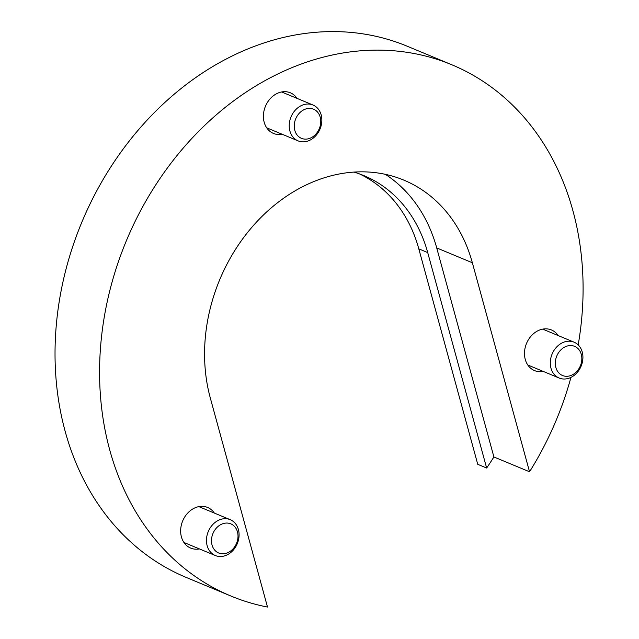 <?xml version="1.0" encoding="UTF-8"?>
<svg xmlns="http://www.w3.org/2000/svg" width="639" height="639" viewBox="0 0 639 639"><rect width="100%" height="100%" fill="white"/><g stroke="black" fill="none" stroke-linecap="round" stroke-linejoin="round"><path stroke-width="0.96" d="M282.174 134.254A22.006 17.812 -67.4 0 1 273.444 133.423A22.006 17.812 -67.4 0 1 264.179 122.249A22.006 17.812 -67.4 0 1 270.073 98.853A22.006 17.812 -67.4 0 1 290.346 92.791A22.006 17.812 -67.4 0 1 297.087 98.398M199.424 548.917A22.006 17.812 -67.4 0 1 190.686 548.094A22.006 17.812 -67.4 0 1 181.42 536.92A22.006 17.812 -67.4 0 1 187.315 513.516A22.006 17.812 -67.4 0 1 207.587 507.454A22.006 17.812 -67.4 0 1 214.337 513.069M451.813 64.771L407.259 46.24A287.678 232.9 -67.4 0 0 230.647 56.735L224.249 60.042A287.678 232.9 -67.4 0 0 65.186 431.413A287.678 232.9 -67.4 0 0 128.479 539.915L133.335 544.332A287.678 232.9 -67.4 0 0 186.308 577.472L230.855 596.003A287.678 232.9 -67.4 0 1 109.732 449.944A287.678 232.9 -67.4 0 1 186.78 144.015A287.678 232.9 -67.4 0 1 451.813 64.771A287.678 232.9 -67.4 0 1 572.935 210.822A287.678 232.9 -67.4 0 1 578.191 344.924M543.254 371.419A22.006 17.812 -67.4 0 1 534.524 370.588A22.006 17.812 -67.4 0 1 525.258 359.422A22.006 17.812 -67.4 0 1 531.153 336.018A22.006 17.812 -67.4 0 1 551.425 329.956A22.006 17.812 -67.4 0 1 558.166 335.563M570.954 377.385A287.678 232.9 -67.4 0 1 529.539 471.774L493.899 456.957L436.717 247.924A162.745 131.754 112.6 0 0 385.341 174.327M359.398 173.872A151.563 122.704 112.6 0 1 418.809 248.867L477.748 464.321L486.654 468.028A287.678 232.9 112.6 0 0 493.899 456.957M353.958 172.091A151.563 122.704 -67.4 0 1 363.903 175.621A151.563 122.704 -67.4 0 1 427.715 252.573L486.654 468.028M436.717 247.924L472.357 262.749A162.745 131.754 112.6 0 0 403.832 180.118A162.745 131.754 112.6 0 0 253.899 224.952A162.745 131.754 112.6 0 0 210.319 398.025L267.501 607.05A287.678 232.9 -67.4 0 1 230.855 596.003M472.357 262.749L529.539 471.774M215.359 550.794A15.783 12.78 -67.4 0 1 215.367 529.292A15.783 12.78 -67.4 0 1 234.122 526.049A15.783 12.78 -67.4 0 1 234.122 547.559A15.783 12.78 -67.4 0 1 215.359 550.794M211.237 552.823A19.418 15.719 -67.4 0 1 209.592 528.86A19.418 15.719 -67.4 0 1 230.232 519.675A19.418 15.719 -67.4 0 1 234.313 522.39A19.418 15.719 -67.4 0 1 235.959 546.345A19.418 15.719 -67.4 0 1 215.319 555.531A19.418 15.719 -67.4 0 1 211.237 552.823M313.27 136.45A15.783 12.78 -67.4 0 1 295.553 132.433A15.783 12.78 -67.4 0 1 301.736 111.058A15.783 12.78 -67.4 0 1 319.444 115.084A15.783 12.78 -67.4 0 1 313.27 136.45M312.623 138.559A19.418 15.719 -67.4 0 1 298.078 140.868A19.418 15.719 -67.4 0 1 289.219 125.532A19.418 15.719 -67.4 0 1 298.437 107.32A19.418 15.719 -67.4 0 1 312.99 105.012A19.418 15.719 -67.4 0 1 321.848 120.348A19.418 15.719 -67.4 0 1 312.623 138.559M566.601 346.226A15.783 12.78 -67.4 0 1 581.698 356.394A15.783 12.78 -67.4 0 1 570.555 375.62A15.783 12.78 -67.4 0 1 555.459 365.452A15.783 12.78 -67.4 0 1 566.601 346.226M564.181 342.033A19.418 15.719 -67.4 0 1 574.07 342.177A19.418 15.719 -67.4 0 1 582.712 360.348A19.418 15.719 -67.4 0 1 569.037 378.184A19.418 15.719 -67.4 0 1 559.157 378.032A19.418 15.719 -67.4 0 1 550.506 359.861A19.418 15.719 -67.4 0 1 564.181 342.033M418.809 248.867L427.715 252.573M230.232 519.675L198.849 506.631M215.319 555.531L183.936 542.479M298.078 140.868L266.695 127.816M312.99 105.012L281.607 91.96M574.07 342.177L542.687 329.125M559.157 378.032L527.774 364.981"/></g></svg>
